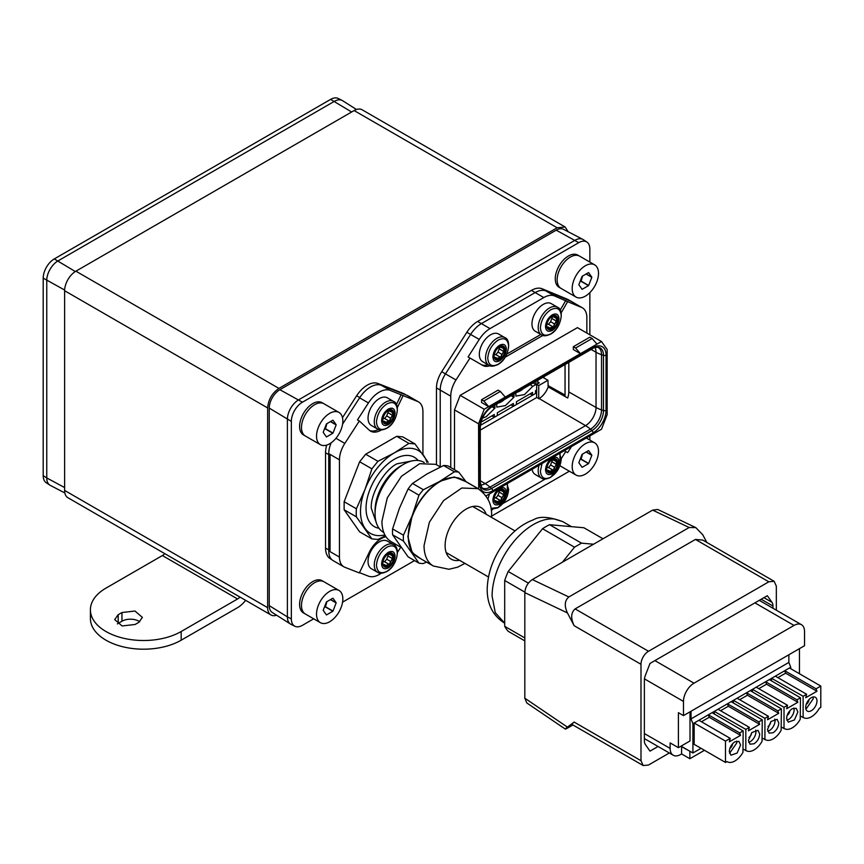 <?xml version="1.0" encoding="UTF-8"?>
<svg xmlns="http://www.w3.org/2000/svg" width="864" height="864" viewBox="0 0 864 864"><rect width="100%" height="100%" fill="white"/><g stroke="black" fill="none" stroke-linecap="round" stroke-linejoin="round"><path stroke-width="1.3" d="M276.599 615.222A15.952 9.212 -60 0 1 270.95 614.952A15.952 9.212 -60 0 1 267.646 607.651L64.616 490.428A15.952 9.212 -60 0 0 67.921 497.729L270.95 614.952M568.188 231.746L565.121 226.984L557.15 227.772L278.932 388.4C272.074 393.131 268.315 399.643 267.646 407.938L267.646 607.651M267.646 407.938L64.616 290.725L64.616 490.428M64.616 290.725A15.952 9.212 -60 0 1 75.902 271.188L354.121 110.56A15.952 9.212 -60 0 1 362.102 109.771L565.121 226.984M481.021 422.161L494.327 414.472L494.327 417.301L491.875 415.886M536.663 390.031L535.529 390.69L535.529 393.509L532.526 395.248L532.526 392.418L516.434 401.717L516.434 404.536L513.421 406.274L513.421 403.445L497.329 412.744L497.329 415.562L494.327 417.301M537.786 380.257L537.786 383.735M535.907 381.348L535.907 384.523L533.164 382.936M515.873 392.915L515.873 396.09L524.48 394.589L532.688 386.381L535.907 384.523M513.983 394.006L513.983 397.181L505.375 405.616L496.768 407.117L496.768 403.942M494.888 405.032L494.888 408.208L486.281 416.642L482.447 418.176M492.102 406.642L494.489 408.434M494.888 408.208L492.707 406.285M498.085 403.186A16.373 9.45 120 0 0 501.163 401.89A16.373 9.45 120 0 0 504.252 399.622M511.207 395.615L513.583 397.408M511.812 395.258L513.983 397.181M517.18 392.159A16.373 9.45 120 0 0 520.268 390.863A16.373 9.45 120 0 0 523.357 388.595M530.302 384.588L532.688 386.381M532.526 395.248L530.075 393.833M513.421 406.274L510.98 404.86M536.663 392.861L480.406 425.336M342.058 100.386L338.17 98.453A15.671 9.05 -60 0 0 330.62 99.392L54.281 258.93A15.671 9.05 -60 0 0 43.2 278.132L43.2 475.664L46.764 477.943L46.764 280.411A15.952 9.212 -60 0 1 58.039 260.874L334.379 101.336A15.952 9.212 -60 0 1 342.058 100.386A15.952 9.212 -60 0 1 342.554 100.656L356.454 109.49M64.865 492.977L50.263 485.363A15.952 9.212 -60 0 1 49.777 485.071L46.159 482.663A15.671 9.05 -60 0 1 43.2 475.664M49.777 485.071A15.952 9.212 -60 0 1 46.764 477.943L64.616 487.566M578.772 242.654L302.422 402.203A15.671 9.05 120 0 0 291.341 421.394L291.341 618.926L287.388 616.874L287.388 419.342A15.952 9.212 120 0 1 298.663 399.805L575.014 240.257A15.952 9.212 120 0 1 582.79 239.36A15.952 9.212 120 0 1 583.276 239.641L586.894 242.06A15.671 9.05 120 0 0 578.772 242.654L556.211 230.159A15.023 8.672 -60 0 1 563.533 229.316L582.79 239.36M291.341 618.926A15.671 9.05 120 0 0 294.883 626.26A15.671 9.05 120 0 0 302.422 625.331L313.697 618.818M569.365 471.215L491.573 516.132M414.558 560.585L342.576 602.143M586.894 242.06A15.671 9.05 120 0 1 589.853 249.048L589.853 262.073M589.853 292.637L589.853 334.789M589.853 435.953L589.853 440.068M556.211 230.159L279.871 389.707A15.023 8.672 120 0 0 269.244 408.1L269.244 605.642L287.388 616.874A15.952 9.212 120 0 0 290.498 624.056A15.952 9.212 120 0 0 290.995 624.337L294.883 626.26M543.996 377.989L543.996 376.682M269.244 605.642A15.023 8.672 120 0 0 272.171 612.403L290.498 624.056M385.981 536.76A21.265 12.28 120 0 0 369.263 552.301L359.348 572.94L344.833 567.27A21.265 12.28 -60 0 1 343.861 566.806L333.148 560.617A21.265 12.28 -60 0 1 328.741 550.886L328.741 453.632A21.265 12.28 -60 0 1 331.15 442.811M342.576 424.148L359.608 397.84A23.922 13.813 -60 0 1 381.348 385.279L406.836 395.248A21.265 12.28 -60 0 1 407.808 395.712L418.522 401.9A21.265 12.28 -60 0 1 422.928 411.631L422.928 454.464M381.175 573.242A23.922 13.813 -60 0 1 368.442 576.148L359.489 572.648M343.861 566.806A21.265 12.28 -60 0 1 339.455 557.064L339.455 459.821A21.265 12.28 -60 0 1 344.833 443.405L359.348 420.984L357.469 419.893L368.442 402.937A23.922 13.813 -60 0 1 390.182 390.388L417.55 401.425A21.265 12.28 -60 0 1 418.522 401.9M397.44 552.377L400.777 547.225L391.198 541.696A44.669 25.79 -60 0 1 381.942 521.251L387.266 497.923L401.436 476.302L419.688 463.698L435.856 464.335L440.424 466.97M381.38 429.97A21.265 12.28 120 0 1 370.559 431.136A21.265 12.28 120 0 1 369.263 430.175L359.348 420.984M369.662 430.52A21.265 12.28 120 0 0 378.443 429.473M396.403 404.579L401.155 394.675M397.321 407.668L403.034 395.755M371.898 538.909L359.64 531.835L344.131 509.771L344.131 501.714L359.64 461.754L365.688 454.226L396.695 436.32L402.743 436.86L415.001 443.934L408.953 443.394L394.351 452.876L377.935 461.3L371.898 468.828L365.051 489.326L356.389 508.788A52.639 30.391 120 0 0 356.389 516.845L371.898 538.909L377.935 539.449L385.409 535.853M344.131 509.771L356.389 516.845M344.131 501.714L356.389 508.788M359.64 461.754L371.898 468.828M365.688 454.226L377.935 461.3M396.695 436.32L408.953 443.394M428.188 462.251L415.001 443.934M384.89 534.924A47.855 27.626 -60 0 1 374.76 535.118A47.855 27.626 -60 0 1 365.051 528.401A47.855 27.626 -60 0 1 360.666 507.73A47.855 27.626 -60 0 1 365.051 489.326A47.855 27.626 -60 0 1 380.257 464.562A47.855 27.626 -60 0 1 394.351 452.876A47.855 27.626 -60 0 1 413.942 448.783A47.855 27.626 -60 0 1 423.652 455.49A47.855 27.626 -60 0 1 426.838 462.262M424.224 462.532L423.846 462.316A40.414 23.328 120 0 0 403.639 464.314A40.414 23.328 120 0 0 375.062 513.81A40.414 23.328 120 0 0 383.432 532.31L383.81 532.526M403.639 464.314L400.745 465.988A36.32 20.963 120 0 0 375.062 510.462L375.062 513.81M491.53 517.352L491.584 515.171C492.026 504.284 487.49 495.439 477.965 488.646L462.175 479.531A44.669 25.79 120 0 0 427.756 491.497A44.669 25.79 120 0 0 408.262 536.447A44.669 25.79 120 0 0 417.517 556.891L433.307 566.006L448.978 569.268L457.607 567.173L464.94 563.404M420.973 558.889L412.171 552.647L407.884 536.663L412.171 515.743C418.554 500.213 427.777 488.743 439.841 481.313L454.302 476.96L465.631 481.529M403.445 535.194L392.58 528.919L399.384 508.356L408.11 488.905L418.975 495.18L412.171 515.743L403.445 535.194A50.242 29.009 -60 0 0 403.358 538.175A50.242 29.009 -60 0 0 403.445 541.048L418.975 563.134A50.242 29.009 -60 0 0 423.36 563.522L426.492 562.075M466.117 481.81L458.806 472.187A50.242 29.009 -60 0 0 454.41 471.798L439.841 481.313L423.36 489.726A50.242 29.009 -60 0 0 418.975 495.18M392.58 528.919A50.242 29.009 120 0 0 392.494 531.9A50.242 29.009 120 0 0 392.58 534.773L403.445 541.048M418.975 563.134L408.11 556.859L392.58 534.773M423.36 489.726L412.495 483.451L427.064 473.926L443.545 465.523A50.242 29.009 120 0 1 447.93 465.912L458.806 472.187M443.545 465.523L454.41 471.798M412.495 483.451A50.242 29.009 120 0 0 408.11 488.905M478.699 489.089L478.57 423.792L484.218 409.244L505.267 397.084L500.375 391.446L483.829 400.993L481.583 399.697L498.118 390.139L500.375 391.446M481.583 399.697L481.583 402.516L488.722 406.642L483.829 400.993M505.267 397.084L601.506 341.518L577.444 327.629L460.156 395.345L484.218 409.244M601.506 341.518L607.154 349.553L607.154 414.677L601.506 429.214L485.946 495.936M478.57 423.792L454.507 409.892L460.156 395.345M478.57 488.905L465.998 481.648M454.507 409.892L454.507 469.703M597.002 344.12L592.121 338.483L575.575 348.03L573.318 346.734L589.864 337.176L592.121 338.483M573.318 346.734L573.318 349.553L580.457 353.678L575.575 348.03M561.373 458.417L565.747 451.548L564.289 450.706L567.637 452.639L571.525 446.537M586.85 333.061L586.85 317.585A21.265 12.28 120 0 0 582.444 307.854A21.265 12.28 120 0 0 581.612 307.444L567.637 301.655L561.146 312.887M505.127 357.221L542.873 335.437M450.749 467.532L450.749 396.166A21.265 12.28 120 0 1 455.998 379.966L469.973 358.042L482.879 365.494A19.138 11.048 120 0 0 489.931 365.731M450.749 396.166L440.219 390.085A21.265 12.28 -60 0 1 445.468 373.885L470.61 334.444A23.393 13.511 -60 0 1 481.388 323.611L535.162 292.572A23.393 13.511 -60 0 1 545.929 290.952L571.082 301.363A21.265 12.28 -60 0 1 571.925 301.774L568.156 299.603A21.265 12.28 -60 0 0 567.324 299.192L542.171 288.781A23.393 13.511 -60 0 0 531.392 290.401L477.63 321.44A23.393 13.511 -60 0 0 466.852 332.273L441.709 371.714A21.265 12.28 -60 0 0 436.46 387.914L436.46 464.692M469.973 358.042L468.094 356.962L479.261 339.433A23.393 13.511 120 0 1 490.039 328.601L543.802 297.562A23.393 13.511 -60 0 1 554.58 295.952L567.637 301.655M560.218 310.154L565.747 300.575M506.801 354.089L540.821 334.444M487.922 364.684A19.138 11.048 -60 0 1 481.01 364.424M436.46 387.914L440.219 390.085L440.219 466.852L440.219 390.085A21.265 12.28 -60 0 1 445.468 373.885L470.61 334.444L466.852 332.273M545.184 479.034A23.393 13.511 120 0 1 543.802 479.898L502.945 503.496M492.674 509.425L491.281 510.224M490.039 328.601L481.388 323.611A23.393 13.511 120 0 0 470.61 334.444L479.261 339.433M581.612 307.444L571.082 301.363L545.929 290.952A23.393 13.511 120 0 0 535.162 292.572L531.392 290.401M480.298 430.099L536.663 397.559L539.104 398.542A14.494 8.37 120 0 0 548.197 386.899L567.68 398.012A14.634 8.446 120 0 0 568.426 395.356A14.634 8.446 120 0 0 568.814 391.921L568.814 362.351M565.045 395.064L547.938 385.528M548.197 386.899L547.938 380.268L538.726 385.582L538.726 398.758M536.663 397.559L536.663 384.394L538.726 385.582M537.786 382.007L539.287 382.871L536.663 384.394M542.862 377.33L547.938 380.268M477.63 321.44L481.388 323.611L535.162 292.572L543.802 297.562M567.324 299.192L571.082 301.363A21.265 12.28 -60 0 1 571.925 301.774L582.444 307.854M568.804 392.364L568.804 362.351M565.045 396.511L565.045 364.522M499.997 346.939L499.144 348.862L503.604 351.432L500.72 357.394L495.601 354.499L500.245 357.264L495.482 359.057M495.839 354.769L497.988 352.091L499.144 348.862M494.262 354.683L495.601 354.499M501.498 345.676L502.448 346.248L504.22 350.816L503.604 351.432M503.01 348.149L503.572 348.235L502.87 345.902M495.482 359.435L498.679 358.841L500.72 357.88L500.278 357.329M495.828 359.23L493.754 356.357M499.565 346.702L502.945 348.214M500.72 357.88L501.401 355.331L504.479 351.054L503.572 348.235M504.457 350.147L504.22 350.816M494.435 353.894L495.202 351.799M499.586 346.27L497.858 348.203M499.63 359.381A7.787 4.493 120 0 0 504.716 352.523A7.787 4.493 120 0 0 503.518 346.28A7.787 4.493 120 0 0 499.63 346.658A7.787 4.493 120 0 0 494.532 353.527A7.787 4.493 120 0 0 495.731 359.77A7.787 4.493 120 0 0 499.63 359.381M502.211 345.632L502.448 346.248M499.63 345.233C503.723 343.321 505.969 344.628 506.38 349.132C505.969 354.089 503.723 357.988 499.63 360.817C495.526 362.718 493.279 361.422 492.88 356.918C493.279 351.95 495.526 348.062 499.63 345.233M498.182 340.135C504.392 337.122 507.87 339.131 508.626 346.162C507.87 354.067 504.392 360.094 498.182 364.241C491.972 367.254 488.495 365.245 487.75 358.214C488.495 350.32 491.972 344.293 498.182 340.135M488.862 365.224L482.63 361.627A15.952 9.212 -60 0 1 480.179 348.851A15.952 9.212 -60 0 1 490.601 334.789A15.952 9.212 -60 0 1 498.582 334.001L504.814 337.597A15.952 9.212 -60 0 0 496.832 338.386A15.952 9.212 -60 0 0 486.41 352.447A15.952 9.212 -60 0 0 488.862 365.224C490.579 366.692 493.592 366.466 497.902 364.543C508.388 359.338 512.093 339.908 504.814 337.597M552.625 316.559L551.783 318.47L556.243 321.052L553.36 327.002L548.24 324.108L552.874 326.873L548.122 328.676M548.478 324.378L550.627 321.71L551.783 318.47M546.901 324.302L548.24 324.108M554.126 315.284L555.142 315.965L556.859 320.436L556.243 321.052M555.649 317.768L556.2 317.844L555.509 315.522M548.122 329.044L551.318 328.45L553.36 327.488L552.917 326.938M548.467 328.838L546.394 325.976M552.204 316.31L555.584 317.822M553.36 327.488L554.029 324.94L557.118 320.674L556.2 317.844M557.096 319.756L556.859 320.436M547.074 323.503L547.83 321.408M552.215 315.878L550.379 317.747M552.258 328.99A7.787 4.493 120 0 0 557.356 322.132A7.787 4.493 120 0 0 556.157 315.889A7.787 4.493 120 0 0 552.258 316.278A7.787 4.493 120 0 0 547.171 323.136A7.787 4.493 120 0 0 548.37 329.378A7.787 4.493 120 0 0 552.258 328.99M554.85 315.241L555.077 315.868M552.258 314.842C556.362 312.941 558.608 314.237 559.008 318.74C558.608 323.698 556.362 327.596 552.258 330.426C548.165 332.327 545.918 331.031 545.508 326.527C545.918 321.57 548.165 317.671 552.258 314.842M550.822 309.744C557.021 306.742 560.509 308.75 561.254 315.77C560.509 323.676 557.021 329.702 550.822 333.85C544.612 336.863 541.134 334.854 540.378 327.823C541.134 319.928 544.612 313.902 550.822 309.744M541.49 334.832L535.259 331.236A15.952 9.212 -60 0 1 532.818 318.46A15.952 9.212 -60 0 1 543.24 304.398A15.952 9.212 -60 0 1 551.21 303.61L557.442 307.206A15.952 9.212 -60 0 0 549.472 307.994A15.952 9.212 -60 0 0 539.05 322.056A15.952 9.212 -60 0 0 541.49 334.832C543.218 336.301 546.232 336.074 550.53 334.152C561.017 328.957 564.732 309.517 557.442 307.206M552.625 459.821L551.783 461.743L556.243 464.314L553.36 470.275L548.24 467.381L552.874 470.135L548.122 471.938M548.478 467.651L550.627 464.972L551.783 461.743M546.901 467.564L548.24 467.381M554.126 458.546L555.142 459.238L556.859 463.698L556.243 464.314M555.649 461.03L556.2 461.106L555.509 458.784M548.122 472.306L551.318 471.712L553.36 470.761L552.917 470.21M548.467 472.111L546.394 469.238M552.204 459.572L555.584 461.095M553.36 470.761L554.029 468.212L557.118 463.936L556.2 461.106M557.096 463.028L556.859 463.698M547.074 466.765L547.83 464.67M552.215 459.151L550.379 461.009M552.258 472.262A7.787 4.493 120 0 0 557.356 465.394A7.787 4.493 120 0 0 556.157 459.151A7.787 4.493 120 0 0 552.258 459.54A7.787 4.493 120 0 0 547.171 466.409A7.787 4.493 120 0 0 548.37 472.651A7.787 4.493 120 0 0 552.258 472.262M554.85 458.514L555.077 459.13M552.258 458.104C556.362 456.203 558.608 457.499 559.008 462.002C558.608 466.97 556.362 470.869 552.258 473.699C548.165 475.6 545.918 474.304 545.508 469.8C545.918 464.832 548.165 460.933 552.258 458.104M559.559 453.438L561.254 459.043C560.509 466.938 557.021 472.964 550.822 477.122C544.612 480.136 541.134 478.127 540.378 471.096L542.074 463.536M539.06 465.275A15.952 9.212 -60 0 0 541.49 478.105L535.259 474.509A15.952 9.212 -60 0 1 532.116 469.282M499.997 490.212L499.144 492.134L503.604 494.705L500.72 500.656L495.601 497.772L500.245 500.526L495.482 502.33M495.839 498.042L497.988 495.364L499.144 492.134M494.262 497.956L495.601 497.772M501.498 488.938L502.448 489.521L504.22 494.089L503.604 494.705M503.01 491.422L503.572 491.497L502.87 489.175M495.482 502.697L498.679 502.103L500.72 501.142L500.278 500.602M495.828 502.492L493.754 499.63M499.565 489.964L502.945 491.476M500.72 501.142L501.401 498.593L504.479 494.327L503.572 491.497M504.457 493.42L504.22 494.089M494.435 497.156L495.202 495.061M499.586 489.542L497.858 491.465M499.63 502.654A7.787 4.493 120 0 0 504.716 495.785A7.787 4.493 120 0 0 503.518 489.542A7.787 4.493 120 0 0 499.63 489.931A7.787 4.493 120 0 0 494.532 496.789A7.787 4.493 120 0 0 495.731 503.032A7.787 4.493 120 0 0 499.63 502.654M502.211 488.905L502.448 489.521M499.63 488.495C503.723 486.594 505.969 487.89 506.38 492.394C505.969 497.362 503.723 501.25 499.63 504.079C495.526 505.991 493.279 504.684 492.88 500.191C493.279 495.223 495.526 491.324 499.63 488.495M506.93 483.829L508.626 489.434C507.87 497.329 504.392 503.356 498.182 507.514L491 508.345M487.922 499.165L489.445 493.916M388.703 554.029L387.86 555.952L392.321 558.522L389.437 564.473L384.307 561.589L388.951 564.343L384.199 566.147M384.556 561.859L386.705 559.181L387.86 555.952M382.968 561.773L384.307 561.589M390.204 552.755L391.219 553.446L392.936 557.906L392.321 558.522M391.727 555.239L392.278 555.314L391.576 552.992M384.199 566.514L387.396 565.92L389.437 564.959L388.994 564.419M384.545 566.32L382.471 563.447M388.282 553.781L391.651 555.293M389.437 564.959L390.107 562.41L393.196 558.144L392.278 555.314M393.174 557.237L392.936 557.906M383.141 560.974L383.908 558.878M388.292 553.36L386.456 555.217M388.336 566.471A7.787 4.493 120 0 0 393.422 559.602A7.787 4.493 120 0 0 392.234 553.36A7.787 4.493 120 0 0 388.336 553.748A7.787 4.493 120 0 0 383.249 560.617A7.787 4.493 120 0 0 384.437 566.849A7.787 4.493 120 0 0 388.336 566.471M390.928 552.722L391.154 553.338M388.336 552.312C392.44 550.411 394.686 551.707 395.086 556.211C394.686 561.179 392.44 565.078 388.336 567.896C384.242 569.808 381.985 568.512 381.586 564.008C381.985 559.04 384.242 555.142 388.336 552.312M386.899 547.225C393.098 544.212 396.576 546.221 397.332 553.252C396.576 561.146 393.098 567.173 386.899 571.331C380.689 574.344 377.212 572.335 376.456 565.304C377.212 557.399 380.689 551.372 386.899 547.225M377.568 572.314L371.336 568.717A15.952 9.212 -60 0 1 368.896 555.93A15.952 9.212 -60 0 1 379.318 541.879A15.952 9.212 -60 0 1 387.288 541.08L393.52 544.676A15.952 9.212 -60 0 0 385.549 545.476A15.952 9.212 -60 0 0 375.127 559.526A15.952 9.212 -60 0 0 377.568 572.314C379.296 573.782 382.309 573.556 386.608 571.622C397.094 566.428 400.81 546.988 393.52 544.676M388.703 410.756L387.86 412.679L392.321 415.26L389.437 421.211L384.307 418.316L388.951 421.081L384.199 422.885M384.556 418.586L386.705 415.919L387.86 412.679M382.968 418.5L384.307 418.316M390.204 409.493L391.219 410.173L392.936 414.644L392.321 415.26M391.727 411.977L392.278 412.052L391.576 409.72M384.199 423.252L387.396 422.658L389.437 421.697L388.994 421.146M384.545 423.047L382.471 420.185M388.282 410.519L391.651 412.031M389.437 421.697L390.107 419.148L393.196 414.871L392.278 412.052M393.174 413.964L392.936 414.644M383.141 417.712L383.908 415.616M388.292 410.087L386.456 411.955M388.336 423.198A7.787 4.493 120 0 0 393.422 416.34A7.787 4.493 120 0 0 392.234 410.098A7.787 4.493 120 0 0 388.336 410.486A7.787 4.493 120 0 0 383.249 417.344A7.787 4.493 120 0 0 384.437 423.587A7.787 4.493 120 0 0 388.336 423.198M390.928 409.45L391.154 410.065M388.336 409.05C392.44 407.138 394.686 408.445 395.086 412.949C394.686 417.906 392.44 421.805 388.336 424.634C384.242 426.535 381.985 425.239 381.586 420.736C381.985 415.778 384.242 411.88 388.336 409.05M386.899 403.952C393.098 400.95 396.576 402.959 397.332 409.979C396.576 417.884 393.098 423.911 386.899 428.058C380.689 431.071 377.212 429.062 376.456 422.032C377.212 414.137 380.689 408.11 386.899 403.952M377.568 429.041L371.336 425.444A15.952 9.212 -60 0 1 368.896 412.668A15.952 9.212 -60 0 1 379.318 398.606A15.952 9.212 -60 0 1 387.288 397.818L393.52 401.414A15.952 9.212 -60 0 0 385.549 402.203A15.952 9.212 -60 0 0 375.127 416.264A15.952 9.212 -60 0 0 377.568 429.041C379.296 430.51 382.309 430.283 386.608 428.36C397.094 423.166 400.81 403.726 393.52 401.414M331.754 559.57L330.394 558.781A23.393 13.511 -60 0 1 325.544 548.078L325.544 452.758A23.393 13.511 -60 0 1 326.7 445.09M359.78 397.57L356.648 395.755L342.49 417.658M356.648 395.755A23.393 13.511 -60 0 1 377.914 383.476L403.11 393.347A23.393 13.511 -60 0 1 404.168 393.854L406.026 394.924M325.544 548.078L330.059 550.681L330.059 455.36L325.544 452.758M164.819 553.673A10.638 6.134 -60 0 1 162.378 555.552L105.98 588.114A53.168 30.694 0 0 0 90.407 609.822A53.168 30.694 0 0 0 105.98 631.519A53.168 30.694 0 0 0 181.17 631.519L237.568 598.968L162.378 555.552M90.407 609.822L90.407 618.505A53.168 30.694 0 0 0 105.98 640.202A53.168 30.694 0 0 0 181.17 640.202L237.568 607.651A21.265 12.28 -60 0 0 245.614 600.318M240.008 597.089A10.638 6.134 -60 0 1 237.568 598.968M138.877 622.296L135.119 624.467L122.083 625.968L114.696 619.585L118.195 614.704L121.954 612.533L135 611.032L142.376 617.414L138.877 622.296M139.72 621.756A11.966 6.912 0 0 0 121.954 621.216L118.195 623.387A11.966 6.912 0 0 0 117.353 623.927M338.99 590.447L323.946 581.764A18.608 10.746 120 0 0 309.614 586.742A18.608 10.746 120 0 0 301.482 605.48A18.608 10.746 120 0 0 305.338 613.991L303.458 612.911A18.608 10.746 120 0 1 299.603 604.39A18.608 10.746 120 0 1 307.724 585.662A18.608 10.746 120 0 1 322.067 580.673L323.946 581.764A18.608 10.746 120 0 0 314.647 582.682A18.608 10.746 120 0 0 302.486 599.087A18.608 10.746 120 0 0 305.338 613.991L320.382 622.674A18.608 10.746 120 0 0 329.681 621.756A18.608 10.746 120 0 0 341.842 605.362A18.608 10.746 120 0 0 338.99 590.447A18.608 10.746 120 0 0 329.681 591.365A18.608 10.746 120 0 0 317.531 607.77A18.608 10.746 120 0 0 320.382 622.674M332.845 598.223L326.516 601.873A9.148 5.281 120 0 0 326.387 602.046L323.222 610.2A9.148 5.281 120 0 0 323.222 610.384L326.387 614.887A9.148 5.281 120 0 0 326.516 614.898L332.845 611.248A9.148 5.281 120 0 0 332.986 611.075L336.15 602.921A9.148 5.281 120 0 0 336.15 602.737L332.986 598.234A9.148 5.281 120 0 0 332.845 598.223M336.15 602.737L330.588 599.53M336.15 602.921L330.437 599.616M332.845 611.248L325.328 606.906L324.367 607.23M332.986 611.075L325.469 606.733A9.148 5.281 -60 0 1 325.328 606.906M325.469 606.733L326.862 601.679M338.99 412.441L323.946 403.758A18.608 10.746 120 0 0 309.614 408.748A18.608 10.746 120 0 0 301.482 427.475A18.608 10.746 120 0 0 305.338 435.996L303.458 434.916A18.608 10.746 120 0 1 299.603 426.395A18.608 10.746 120 0 1 307.724 407.668A18.608 10.746 120 0 1 322.067 402.678L323.946 403.758A18.608 10.746 120 0 0 314.647 404.687A18.608 10.746 120 0 0 302.486 421.081A18.608 10.746 120 0 0 305.338 435.996L320.382 444.679A18.608 10.746 120 0 0 329.681 443.761A18.608 10.746 120 0 0 341.842 427.356A18.608 10.746 120 0 0 338.99 412.441A18.608 10.746 120 0 0 329.681 413.37A18.608 10.746 120 0 0 317.531 429.764A18.608 10.746 120 0 0 320.382 444.679M332.845 420.228L326.516 423.878A9.148 5.281 120 0 0 326.387 424.051L323.222 432.205A9.148 5.281 120 0 0 323.222 432.389L326.387 436.892A9.148 5.281 120 0 0 326.516 436.903L332.845 433.253A9.148 5.281 120 0 0 332.986 433.08L336.15 424.926A9.148 5.281 120 0 0 336.15 424.742L332.986 420.239A9.148 5.281 120 0 0 332.845 420.228M336.15 424.742L330.588 421.524M336.15 424.926L330.437 421.621M332.845 433.253L325.328 428.911L324.367 429.235M332.986 433.08L325.469 428.738A9.148 5.281 -60 0 1 325.328 428.911M325.469 428.738L326.862 423.684M559.937 465.772L561.006 466.387A18.608 10.746 120 0 1 559.98 465.653A18.608 10.746 120 0 0 561.006 466.387L576.04 475.07A18.608 10.746 120 0 0 585.349 474.152A18.608 10.746 120 0 0 597.51 457.747A18.608 10.746 120 0 0 594.648 442.843A18.608 10.746 120 0 0 585.349 443.761A18.608 10.746 120 0 0 573.188 460.156A18.608 10.746 120 0 0 576.04 475.07M588.514 450.619L582.185 454.27A9.148 5.281 120 0 0 582.044 454.442L578.88 462.596A9.148 5.281 120 0 0 578.88 462.78L582.044 467.284A9.148 5.281 120 0 0 582.185 467.294L588.514 463.644A9.148 5.281 120 0 0 588.654 463.471L591.818 455.317A9.148 5.281 120 0 0 591.818 455.134L588.654 450.63A9.148 5.281 120 0 0 588.514 450.619M591.818 455.134L586.256 451.915M591.818 455.317L586.094 452.012M588.514 463.644L580.997 459.302L580.036 459.626M588.654 463.471L581.126 459.13A9.148 5.281 -60 0 1 580.997 459.302M581.126 459.13L582.53 454.075M594.648 264.838L579.614 256.154A18.608 10.746 120 0 0 565.272 261.144A18.608 10.746 120 0 0 557.15 279.871A18.608 10.746 120 0 0 561.006 288.392L559.127 287.302A18.608 10.746 120 0 1 555.271 278.791A18.608 10.746 120 0 1 563.393 260.053A18.608 10.746 120 0 1 577.735 255.074L579.614 256.154A18.608 10.746 120 0 0 570.305 257.083A18.608 10.746 120 0 0 558.155 273.478A18.608 10.746 120 0 0 561.006 288.392L576.04 297.076A18.608 10.746 120 0 0 585.349 296.147A18.608 10.746 120 0 0 597.51 279.752A18.608 10.746 120 0 0 594.648 264.838A18.608 10.746 120 0 0 585.349 265.766A18.608 10.746 120 0 0 573.188 282.161A18.608 10.746 120 0 0 576.04 297.076M588.514 272.614L582.185 276.275A9.148 5.281 120 0 0 582.044 276.448L578.88 284.602A9.148 5.281 120 0 0 578.88 284.785L582.044 289.289A9.148 5.281 120 0 0 582.185 289.3L588.514 285.638A9.148 5.281 120 0 0 588.654 285.466L591.818 277.312A9.148 5.281 120 0 0 591.818 277.128L588.654 272.635A9.148 5.281 120 0 0 588.514 272.614M591.818 277.128L586.256 273.92M591.818 277.312L586.094 274.018M588.514 285.638L580.997 281.297L580.036 281.632M588.654 285.466L581.126 281.135A9.148 5.281 -60 0 1 580.997 281.297M581.126 281.135L582.53 276.07M772.956 608.256L772.956 606.053L761.173 599.249M658.055 746.474L650.009 751.129L645.376 744.53A10.638 6.134 -60 0 1 644.371 740.772L644.371 680.292A10.638 6.134 120 0 1 645.376 675.367L650.009 663.433L767.318 595.706L771.952 602.294A10.638 6.134 -60 0 1 772.956 606.053M572.94 724.993L568.858 727.348C564.635 729.713 564.16 729.626 567.432 727.11L565.294 729.065L526.802 702.95L524.815 698.198L567.432 727.11L574.139 722.077L640.991 760.676L640.991 664.297A10.638 6.134 -60 0 1 648.508 651.272L575.122 608.904L695.434 539.438L702.767 540.076M640.991 760.676L643.194 765.547L648.508 765.018L669.341 752.987M776.336 610.2L776.336 586.148L774.133 581.288L768.82 581.807L648.508 651.272M524.815 698.198L524.815 592.628L567.432 612.932L574.139 625.698C570.596 618.192 570.92 612.598 575.122 608.904M574.139 722.077L571.72 724.28L643.194 765.547M706.784 542.398L702.788 534.784L695.812 527.612L689.17 527.504L568.858 596.97C564.635 600.545 564.16 605.858 567.432 612.932M524.815 592.628C525.258 587.088 527.764 582.736 532.332 579.571L568.858 596.97M695.812 527.612L657.698 509.458L652.644 510.116L532.332 579.571M593.557 544.223L581.504 543.154L574.506 547.193L562.453 562.183M602.986 538.78L583.913 527.764L549.547 524.696A64.865 37.454 120 0 0 542.549 528.736L508.194 571.482A64.865 37.454 120 0 0 504.695 580.5L504.695 626.314L524.815 637.934M504.695 626.314A64.865 37.454 120 0 0 508.194 631.292L524.815 640.883M549.547 524.696L581.504 543.154M542.549 528.736L574.506 547.193M508.194 571.482L528.39 583.146M504.695 580.5L524.826 592.121M788.864 654.772L788.864 662.418L790.744 667.256L771.606 678.305L771.606 680.929M790.744 668.714L790.744 667.256M788.864 662.418L691.027 718.902L692.917 723.74L714.301 711.396L714.301 714.01M691.027 711.245L691.027 718.902M718.006 709.258L714.301 711.396L745.816 729.356L749.326 727.337L748.44 730.793L759.65 724.324L758.765 721.883L727.445 703.804L718.006 709.258L749.326 727.337M758.765 721.883L762.275 719.863L731.149 701.665L727.445 703.804L728.33 706.244L720.565 710.726M731.149 701.665L733.406 700.358L733.406 702.983M737.111 698.231L733.406 700.358L764.921 718.33L768.431 716.31L767.545 719.766L778.745 713.297L777.859 710.856L746.55 692.777L737.111 698.231L768.431 716.31M777.859 710.856L781.369 708.836L750.244 690.638L746.55 692.777L747.425 695.218L739.66 699.7M750.244 690.638L752.501 689.332L752.501 691.956M756.205 687.193L752.501 689.332L784.015 707.303L787.525 705.283L786.64 708.739L797.85 702.27L796.964 699.829L765.644 681.75L756.205 687.193L787.525 705.283M796.964 699.829L800.474 697.81L769.349 679.612L765.644 681.75L766.53 684.191L758.765 688.673M769.349 679.612L771.606 678.305L803.12 696.276L806.63 694.256L775.31 676.166M726.948 761.594L727.153 761.724A15.584 8.996 120 0 1 726.948 761.594L725.49 762.437L694.17 744.358L694.17 723.017L725.49 741.096L730.231 738.364L729.346 741.82L740.545 735.35L739.66 732.91L708.35 714.83L709.225 717.271L701.46 721.753M701.028 748.31L692.917 752.998L692.917 723.74M692.917 752.998L681.75 746.561L681.75 745.74M799.459 673.747L799.459 648.648M759.272 600.35L801.457 624.704A14.893 8.597 120 0 1 804.535 631.519L804.535 645.721L683.478 715.608L678.402 712.681L678.402 747.673L670.129 742.9L670.129 748.408L644.371 733.547M678.402 747.673L690.012 740.966L690.012 711.839M800.474 716.105L803.347 717.487A15.584 8.996 120 0 0 803.552 717.606A15.584 8.996 120 0 0 819.342 708.253L820.8 707.411L820.8 686.07L816.059 688.802L784.739 670.723L785.624 673.164L777.859 677.646M820.8 686.07L789.48 667.991M698.911 720.284L730.231 738.364M739.66 732.91L743.17 730.89L712.044 712.692M803.12 717.617L803.12 696.276M800.474 697.81L800.237 719.28A15.584 8.996 120 0 1 784.458 728.633A15.584 8.996 120 0 1 784.242 728.514L781.369 727.132M784.015 728.644L784.015 707.303M781.369 708.836L781.142 730.307A15.584 8.996 120 0 1 765.353 739.67A15.584 8.996 120 0 1 765.148 739.541L762.275 738.158M764.921 739.67L764.921 718.33M762.275 719.863L762.048 741.334A15.584 8.996 120 0 1 746.258 750.697A15.584 8.996 120 0 1 746.053 750.568L743.17 749.185M745.816 750.697L745.816 729.356M743.17 730.89L742.943 752.36A15.584 8.996 120 0 1 727.153 761.724M725.49 762.437L725.49 741.096M690.012 751.334L681.599 746.647L681.599 753.948L689.872 758.722L689.872 751.421M689.872 758.722L704.462 750.298M670.129 748.408A14.893 8.597 -60 0 0 673.207 755.222A14.893 8.597 -60 0 0 680.659 754.488L681.599 753.948M654.901 660.604L693.997 683.186A14.893 8.597 120 0 0 683.478 701.417L683.478 715.608M801.457 624.704A14.893 8.597 120 0 0 794.016 625.439L693.997 683.186M816.059 688.802L816.944 691.243L805.745 697.712L806.63 694.256M805.702 707.443A7.97 4.601 -60 0 1 811.339 697.669A7.97 4.601 -60 0 1 815.335 697.28A7.97 4.601 -60 0 1 816.988 700.931A7.97 4.601 -60 0 1 813.499 708.955A7.97 4.601 -60 0 1 807.354 711.094A7.97 4.601 -60 0 1 805.702 707.443M816.944 691.243L785.624 673.164M740.588 745.038L738.936 741.388L734.951 741.776C731.516 744.142 729.637 747.403 729.302 751.55L730.955 755.201L737.1 753.062L740.588 745.038M740.545 735.35L709.225 717.271M748.408 740.524L750.06 744.174L754.045 743.774C757.469 741.409 759.348 738.158 759.683 734.011L758.03 730.361L751.885 732.499L748.408 740.524M759.65 724.324L728.33 706.244M767.502 729.497L769.154 733.147L773.15 732.748C776.574 730.382 778.453 727.132 778.788 722.984L777.136 719.334L770.99 721.472L767.502 729.497M778.745 713.297L747.425 695.218M797.882 711.958L796.23 708.307L792.245 708.696C788.821 711.061 786.942 714.323 786.607 718.47L788.26 722.12L794.405 719.982L797.882 711.958M797.85 702.27L766.53 684.191M805.95 709.193L813.229 698.76A7.97 4.601 120 0 0 812.981 697.01M729.551 753.3L736.83 742.867A7.97 4.601 120 0 0 736.582 741.118M748.645 742.273L750.287 741.604A7.97 4.601 120 0 0 755.924 731.84A7.97 4.601 120 0 0 755.687 730.091M767.75 731.246L769.381 730.577A7.97 4.601 120 0 0 775.03 720.814A7.97 4.601 120 0 0 774.781 719.064M786.845 720.22A7.97 4.601 120 0 0 794.124 709.787A7.97 4.601 120 0 0 793.886 708.037M806.242 704.376A4.072 2.344 120 0 0 808.952 699.667M729.842 748.483A4.072 2.344 120 0 0 732.553 743.774M748.937 737.456A4.072 2.344 120 0 0 751.658 732.748M768.042 726.43A4.072 2.344 120 0 0 770.753 721.721M787.136 715.403A4.072 2.344 120 0 0 789.858 710.694M278.932 388.4L75.902 271.188M557.15 227.772L354.121 110.56M43.2 278.132L64.638 290.034M54.281 258.93L75.308 271.544M330.62 99.392L351.637 111.996M291.341 421.394L269.244 408.1M302.422 402.203L279.871 389.707M339.455 557.064L328.741 550.886M328.741 453.632L339.455 459.821M344.833 443.405L335.966 438.286M359.608 397.84L368.442 402.937M390.182 390.388L381.348 385.279M406.836 395.248L417.55 401.425M418.154 460.512A40.036 23.112 120 0 0 394.351 459.259A40.036 23.112 120 0 0 393.844 459.551A40.036 23.112 120 0 0 377.989 474.714A40.036 23.112 120 0 0 374.144 480.708A40.036 23.112 120 0 0 372.46 483.862A40.036 23.112 120 0 0 369.619 490.32A40.036 23.112 120 0 0 366.044 508.291A40.036 23.112 120 0 0 366.066 509.728A40.036 23.112 120 0 0 369.382 521.77A40.036 23.112 120 0 0 373.81 526.306A40.036 23.112 120 0 0 377.59 527.969A40.036 23.112 120 0 0 379.026 528.282M376.434 523.12L371.304 508.291C370.159 494.284 384.275 469.822 396.986 463.817L412.387 460.847M477.965 488.646L461.797 488.009L443.545 500.612L429.376 522.234L424.051 545.562A44.669 25.79 120 0 0 433.307 566.006M459.572 560.304A29.776 17.194 -60 0 1 445.111 545.562A29.776 17.194 -60 0 1 462.823 511.326A29.776 17.194 -60 0 1 486.162 514.253M479.671 483.322A18.382 10.606 120 0 0 492.674 490.828L593.06 432.864A18.382 10.606 120 0 0 606.053 410.357L606.053 355.136A18.382 10.606 120 0 0 593.06 347.63L492.674 405.594A18.382 10.606 120 0 0 479.671 428.101L479.671 483.322A2.128 1.231 -0 0 0 480.298 482.458L481.993 488.16A16.319 9.428 120 0 0 491.551 488.506L591.937 430.553A16.319 9.428 120 0 0 603.482 410.551L603.482 355.331A16.319 9.428 120 0 0 598.406 347.22C595.069 347.425 593.136 347.89 592.618 348.613A2.128 1.231 -120 0 0 593.06 347.63M492.674 490.828A2.128 1.231 -120 0 0 491.551 488.506L490.018 487.145L590.404 429.181L591.937 430.553A2.128 1.231 -120 0 1 593.06 432.864M480.298 482.458L480.298 427.226A2.128 1.231 180 0 1 479.671 428.101M492.674 405.594A2.128 1.231 60 0 1 492.232 406.566C485.028 411.599 481.054 418.478 480.298 427.226M606.053 355.136A2.128 1.231 180 0 1 603.482 355.331L601.528 354.683A15.736 9.083 120 0 0 597.532 347.123M481.475 487.458A15.736 9.083 120 0 0 490.018 487.145A26.59 15.347 -120 0 0 485.147 483.592L585.533 425.639A26.59 15.347 -120 0 1 590.404 429.181A15.736 9.083 120 0 0 601.528 409.903L603.482 410.551A2.128 1.231 -0 0 0 606.053 410.357M539.104 398.542L585.533 425.628A14.839 8.564 120 0 0 596.03 407.462A26.59 15.347 -0 0 0 601.528 409.903L601.528 354.683A26.59 15.347 180 0 1 596.03 352.242A14.839 8.564 120 0 0 594.961 347.544M554.58 295.952L542.171 288.781M455.998 379.966L441.709 371.714M480.546 485.017A14.839 8.564 120 0 0 485.147 483.592L480.298 480.762M596.03 407.462L596.03 352.242M591.149 349.456L596.02 352.242M596.02 407.462L568.814 391.921M499.252 348.851L503.69 351.41M497.912 352.037L501.714 354.229M497.988 352.091L501.757 354.272M495.493 357.361L497.124 358.301M495.569 357.523L497.081 358.398M501.174 346.021L502.427 346.756M501.023 346.064L502.373 346.842M551.891 318.46L556.33 321.019M550.552 321.646L554.353 323.838M550.627 321.71L554.386 323.881M548.132 326.981L549.752 327.91M548.208 327.132L549.72 328.007M553.813 315.641L555.066 316.364M553.662 315.673L555.012 316.451M551.891 461.722L556.33 464.292M550.552 464.918L554.353 467.111M550.627 464.972L554.386 467.143M548.132 470.243L549.752 471.182M553.813 458.903L555.066 459.626M553.662 458.946L555.012 459.724M499.252 492.113L503.69 494.672M497.912 495.299L501.714 497.491M497.988 495.364L501.757 497.534M495.493 500.634L497.124 501.574M495.569 500.796L497.081 501.66M501.174 489.294L502.427 490.018M501.023 489.326L502.373 490.115M486.238 496.346A15.952 9.212 -60 0 1 486.432 495.666M387.958 555.93L392.396 558.49M386.629 559.127L390.42 561.319M386.705 559.181L390.463 561.352M384.21 564.451L385.83 565.391M389.88 553.111L391.144 553.835M389.74 553.144L391.09 553.932M387.958 412.668L392.396 415.228M386.629 415.854L390.42 418.046M386.705 415.919L390.463 418.09M384.21 421.189L385.83 422.118M384.286 421.34L385.798 422.215M389.88 409.849L391.144 410.573M389.74 409.882L391.09 410.659M380.614 385.031L377.914 383.476M405.475 394.718L403.11 393.347M181.17 640.202L181.17 631.519M118.195 623.387L118.195 614.704M121.954 621.216L121.954 612.533M771.952 602.294L763.927 597.661M640.991 664.297L574.139 625.698M695.434 539.438L768.82 581.807M652.644 510.116L689.17 527.504M571.439 526.651L562.702 521.608L554.137 518.962A58.493 33.772 120 0 0 492.102 596.138L495.245 612.598L504.695 623.192M644.468 678.888L683.478 701.417M754.909 602.867L794.016 625.439M592.618 348.613L492.232 406.566M541.49 478.105C543.218 479.574 546.232 479.347 550.53 477.414L559.84 466.02L560.066 453.146M491.152 509.317L497.902 507.805L507.2 496.411L507.427 483.538M586.289 438.005L594.648 442.843M702.659 540.022L774.133 581.288M504.209 622.912C492.869 615.578 487.188 604.368 487.188 589.302C487.728 571.547 494.143 555.044 506.444 539.784C514.382 530.161 523.465 523.465 533.693 519.696C539.482 516.024 549.148 516.661 562.702 521.608M515.03 530.928L472.748 506.509M488.452 576.968L446.17 552.56M673.207 755.222L644.371 738.58"/></g></svg>
